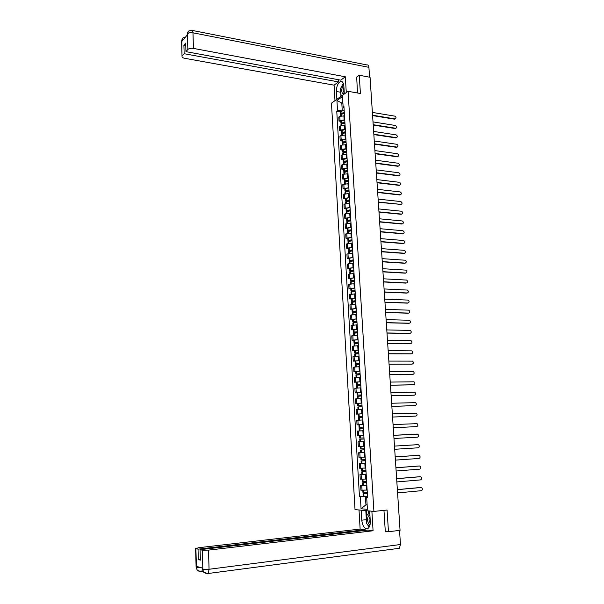 <?xml version="1.0" encoding="UTF-8"?>
<svg xmlns="http://www.w3.org/2000/svg" width="604" height="604" viewBox="0 0 604 604"><rect width="100%" height="100%" fill="white"/><g stroke="black" fill="none" stroke-linecap="round" stroke-linejoin="round"><path stroke-width="0.91" d="M348.07 91.31L331.46 103.163L355.016 509.602L373.914 511.414L348.07 91.31L360.414 93.499L359.244 75.236L370.056 77.289L400.059 530.342L388.47 531.724L387.081 510.033L373.914 511.414M385.292 531.316L388.47 531.724M359.244 75.236L356.488 77.252M344.499 115.847L339.795 116.376L338.791 117.055L339.025 121.087L340.037 120.415L344.748 119.894M340.815 121.366L339.025 121.087M345.08 125.413L340.369 125.926L339.357 126.591L339.591 130.638L340.611 129.981L345.322 129.467M341.381 130.909L339.591 130.638M345.662 135.009L340.935 135.523L339.924 136.164L340.165 140.226L341.177 139.592L345.903 139.086M341.955 140.483L340.165 140.226M346.243 144.65L341.509 145.149L340.49 145.775L340.731 149.852L341.751 149.233L346.492 148.735M342.528 150.102L340.731 149.852M346.824 154.322L342.083 154.82L341.064 155.424L341.305 159.524L342.332 158.92L347.073 158.429M343.102 159.758L341.305 159.524M347.413 164.039L342.664 164.522L341.637 165.111L341.879 169.226L342.906 168.637L347.662 168.161M343.684 169.452L341.879 169.226M347.995 173.786L343.246 174.269L342.219 174.843L342.46 178.965L348.251 177.923M344.257 179.177L342.46 178.965M348.584 183.578L342.793 184.605L343.042 188.742L348.848 187.731M344.846 188.946L343.042 188.742M349.165 193.408L343.374 194.405L343.623 198.565L349.444 197.576M345.428 198.754L343.623 198.565M349.754 203.276L343.963 204.25L344.204 208.425L350.041 207.466M346.017 208.599L344.204 208.425M350.343 213.182L344.544 214.126L344.793 218.316L350.645 217.387M346.605 218.489L344.793 218.316M350.939 223.125L345.133 224.046L345.382 228.259L351.241 227.353M347.194 228.41L345.382 228.259M351.528 233.114L345.722 234.005L345.971 238.233L351.845 237.357M347.791 238.376L345.971 238.233M352.117 243.14L346.318 244.008L346.568 248.244L352.457 247.398M348.387 248.38L346.568 248.244M352.804 253.212L346.915 254.042L347.164 258.301L353.068 257.485M348.991 258.421L347.164 258.301M353.31 263.314L347.511 264.122L347.761 268.402L353.68 267.61M349.588 268.508L347.761 268.402M353.899 273.461L348.108 274.246L348.365 278.535L354.291 277.772M350.192 278.633L348.365 278.535M354.495 283.654L348.712 284.401L348.969 288.712L354.91 287.98M350.796 288.795L348.969 288.712M355.092 293.884L349.316 294.609L349.573 298.935L355.529 298.225M351.407 299.003L349.573 298.935M355.892 304.159L349.927 304.846L350.184 309.195L356.149 308.516M352.019 309.256L350.184 309.195M356.277 314.465L350.531 315.129L350.796 319.493L356.775 318.852M352.63 319.539L350.796 319.493M357.138 324.831L351.143 325.458L351.407 329.837L357.402 329.225M353.249 329.875L351.407 329.837M357.44 335.22L351.762 335.824L352.019 340.226L358.036 339.637M353.868 340.248L352.019 340.226M358.399 345.669L352.381 346.235L352.638 350.652L358.67 350.101M354.488 350.66L352.638 350.652M358.572 356.149L353 356.692L353.264 361.124L359.304 360.596M355.114 361.117L353.264 361.124M359.116 366.681L353.619 367.187L353.884 371.634L359.939 371.143M360.09 373.657L355.884 374.042L355.741 371.573L353.884 371.634M359.909 381.743L359.644 377.258L360.309 377.221L354.246 377.719L354.51 382.196L360.58 381.728M356.368 382.166L354.51 382.196M360.075 387.881L354.873 388.304L355.137 392.796L361.222 392.366M361.373 394.895L357.145 395.22L357.002 392.736L355.137 392.796M361.592 398.519L355.499 398.927L355.771 403.442L361.872 403.042M362.022 405.578L357.787 405.873L357.636 403.381L355.771 403.442M361.788 409.233L356.133 409.603L356.405 414.125L362.513 413.755M358.361 414.05L356.405 414.125M362.891 419.961L356.768 420.309L357.039 424.861L363.17 424.521M360.324 424.71L357.039 424.861M363.548 430.75L357.409 431.067L357.681 435.635L363.819 435.348M364.197 441.592L358.051 441.871L358.323 446.454L364.476 446.182M361.041 441.705L358.051 441.871M364.854 452.471L358.693 452.721L358.965 457.326L365.133 457.085M360.641 452.592L358.693 452.721M365.518 463.396L359.335 463.615L359.614 468.236L365.798 468.032M361.222 463.472L359.335 463.615M366.183 474.366L359.984 474.548L360.263 479.191L366.462 479.025M366.183 474.329L359.984 474.548M366.847 485.382L360.641 485.533L360.913 490.199L367.134 490.055L363.608 490.184M366.847 485.344L360.641 485.533M342.913 103.201L341.788 103.012L342.211 110.026L344.167 110.351M342.211 110.026L337.53 110.758L336.926 100.528L342.506 96.557L343.132 106.893L344.038 108.244M367.542 496.896L366.673 497.243L367.572 497.303L343.925 106.349L343.132 106.893M366.673 497.243L367.406 509.353L361.056 508.764L360.354 496.798L365.435 496.647L365.926 504.838L367.134 504.944M337.53 110.758L336.76 111.295L359.478 496.737L360.354 496.798M367.126 504.725L365.926 504.838L361.056 508.764M367.519 496.45L365.435 496.647M342.853 102.265L341.788 103.012L336.926 100.528M340.241 111.861L336.76 111.295M363.185 496.39L359.478 496.737M395.333 118.882L395.227 118.897C396.413 118.022 396.262 117.1 394.767 116.134L372.381 112.419M344.31 112.646L340.988 113.25L340.354 113.733L341.064 114.224M340.226 111.604L344.174 110.419M340.422 114.805L341.124 114.201L344.363 113.627M341.834 113.982L341.184 113.695L341.494 113.461L344.325 112.956M372.57 115.213L394.956 118.89M372.593 115.583L394.495 119.169M344.34 93.967L343.857 86.047C343.495 82.574 342.347 81.079 340.407 81.563C337.787 83.224 336.451 86.531 336.398 91.498L336.858 99.313M346.288 92.578L345.322 76.784L340.815 80.143L185.949 51.642L187.852 49.437L187.376 33.801L187.368 34.843L181.94 41.336L181.849 40.521L182.023 56.361C181.97 57.267 182.876 57.909 184.748 58.309L334.072 85.172L338.466 81.895L338.331 79.69M334.986 100.649L334.072 85.172M345.322 76.784L193.446 48.403C190.902 48.056 189.037 48.403 187.852 49.437M192.419 30.464L367.021 64.96C368.085 64.726 368.719 65.519 368.916 67.331L369.565 77.191M185.949 51.642L185.7 43.065L183.903 45.187L184.144 53.718L182.28 55.87M184.144 53.718L338.466 81.895M356.685 77.108L357.485 92.978M183.903 45.187L185.775 45.534M343.125 83.631L341.471 86.787M340.724 90.555L340.716 92.253L336.398 91.498M340.966 96.383L340.716 92.253M341.434 95.107L341.487 96.006M187.089 34.881L187.338 33.945M188.758 31.015L187.376 33.794M183.314 37.584L181.887 40.377M366.598 521.614L366.356 519.682L361.743 520.18C362.74 526.809 364.899 529.504 368.221 528.266C369.716 526.914 370.403 524.544 370.275 521.161L369.663 511.007M361.743 520.18L361.147 510.191M359.018 509.987L360.135 529.066L365.178 529.731L198.029 549.164L195.892 548.636L196.443 567.534L196.451 566.341L202.733 568.183L202.838 569.308L202.287 550.206L208.493 550.123L209.067 569.27L400.467 544.521L399.531 530.403M365.224 530.403L365.178 529.731M200.369 559.327L198.323 559.576L200.392 560.142L200.098 549.67L367.881 530.086L373.076 530.773L208.493 550.123M371.883 511.218L373.076 530.773M360.135 529.066L198.512 547.722L195.892 548.636M400.467 544.521L399.357 548.289L398.285 548.583M200.098 549.67L202.287 550.206M198.323 559.576L198.029 549.164M386.167 531.429L385.299 531.528L383.963 510.365M367.466 524.529L369.15 527.171M366.356 519.682L365.813 510.637M366.417 510.697L366.704 515.499M368.176 510.863L368.357 513.747M200.634 567.564L196.481 567.428M202.476 569.444L201.706 571.55L200.951 571.814L197.138 569.934L196.443 567.541M202.838 569.308L209.067 569.27L208.169 573.49L207.361 573.77L203.48 571.829L202.801 569.421M343.804 85.428L343.653 85.526C340.875 87.369 341.366 95.583 344.129 93.416L344.295 93.28M343.94 87.338C342.695 90.019 342.8 91.733 344.25 92.48M342.34 95.402L340.988 94.964L340.603 88.456L343.291 83.314M369.935 515.589L369.746 515.552C366.741 515.008 367.013 524.053 370.026 524.831M370.026 517.047L369.852 517.152C368.651 519.017 368.787 520.98 370.275 523.041M369.391 526.726L366.719 523.676L366.258 515.975L369.761 512.698M395.982 128.237L395.862 128.252C397.085 127.391 396.934 126.463 395.424 125.481L373.015 121.902M344.884 122.197L340.928 123.254L341.69 123.737L344.944 123.178M340.799 121.117L344.748 119.962M340.988 124.326L341.69 123.737L341.788 125.406M342.483 123.51L341.758 123.224L342.136 122.967L344.899 122.499M373.197 124.703L395.62 128.244M373.219 125.066L395.152 128.524M396.632 137.629L396.496 137.652C397.749 136.791 397.613 135.862 396.088 134.866L373.642 131.423M345.465 131.785L342.128 132.359L341.494 132.82L342.332 133.295M341.366 130.668L345.329 129.535M341.562 133.892L345.526 132.767M343.147 133.076L342.332 132.782L342.71 132.533L345.48 132.072M373.831 134.239L396.284 137.637M373.853 134.586L395.816 137.908M397.281 147.059L397.138 147.074C398.421 146.221 398.293 145.292 396.752 144.28L374.276 140.981M346.047 141.404L342.71 141.97L342.068 142.416L342.981 142.891M341.94 140.256L345.911 139.147M342.128 143.488L346.107 142.393M343.812 142.68L343.215 142.167L346.062 141.691M374.465 143.805L396.956 147.066M374.488 144.145L396.481 147.331M397.938 156.527L397.779 156.542C399.093 155.696 398.98 154.76 397.424 153.741L374.91 150.577M346.628 151.068L343.283 151.619L342.642 152.057L343.638 152.525M342.513 149.883L346.492 148.803M342.71 153.129L346.688 152.057M344.499 152.321L343.789 151.808L346.643 151.34M375.099 153.408L397.621 156.534M375.122 153.741L397.153 156.783M398.595 166.025L398.421 166.04C399.772 165.209 399.659 164.265 398.096 163.231L375.552 160.203M347.217 160.762L343.865 161.306L343.223 161.729L344.31 162.189M343.087 159.539L347.081 158.49M343.283 162.801L347.277 161.759M345.194 161.993L344.371 161.487L347.232 161.034M375.741 163.057L398.293 166.032M375.756 163.367L397.817 166.281M399.259 175.568L399.07 175.583C400.444 174.752 400.346 173.809 398.768 172.759L376.186 169.875M347.806 170.502L344.446 171.03L343.797 171.438L344.99 171.898M343.668 169.241L347.67 168.222M343.865 172.518L347.866 171.506M345.903 171.71L344.952 171.204L347.821 170.758M376.383 172.736L398.972 175.575M376.398 173.038L398.497 175.809M399.916 185.141L399.72 185.156C401.124 184.333 401.041 183.389 399.448 182.317L376.836 179.584M348.395 180.279L345.027 180.792L344.378 181.192L345.692 181.645M344.25 178.98L348.259 177.991M344.446 182.265L348.455 181.283M346.628 181.464L345.541 180.966L348.41 180.528M377.024 182.453L399.644 185.149M377.039 182.748L399.169 185.375M400.58 194.752L400.369 194.76C401.811 193.959 401.728 193.008 400.127 191.921L377.477 189.331M348.991 190.094L345.616 190.6L344.967 190.977L346.402 191.43M344.831 188.758L348.848 187.791M345.027 192.057L349.052 191.106M347.376 191.257L346.122 190.758L349.006 190.335M377.666 192.215L400.324 194.76M377.689 192.495L399.848 194.979M401.245 204.409L401.018 204.409C402.498 203.616 402.423 202.665 400.807 201.562L378.127 199.116M349.588 199.947L346.205 200.437L345.548 200.807L347.134 201.253M345.42 198.573L349.444 197.636M345.616 201.887L349.648 200.958M348.153 201.087L346.394 200.77L349.603 200.181M378.315 202.008L401.011 204.409L378.338 202.28M401.917 214.095L401.698 214.095C403.178 213.303 403.117 212.351 401.501 211.234L378.776 208.939M350.184 209.837L346.137 210.675L347.889 211.113M346.009 208.433L350.041 207.519M346.205 211.755L350.244 210.856M348.953 210.962L346.99 210.637L350.199 210.064M378.972 211.845L401.698 214.095M378.987 212.102L401.215 214.307M402.581 223.82L402.385 223.82C403.865 223.035 403.812 222.083 402.219 220.951L379.433 218.799M350.788 219.773L346.734 220.581L348.667 221.011M346.598 218.323L350.645 217.448M346.794 221.66L350.849 220.792M349.791 220.868L347.579 220.543L350.796 219.984M379.622 221.713L402.385 223.82M379.637 221.962L401.902 224.024M403.253 233.582L403.072 233.582C404.552 232.804 404.506 231.845 402.936 230.713L380.082 228.705M351.385 229.746L347.323 230.524L349.474 230.954M347.187 228.259L351.249 227.406M347.391 231.611L351.452 230.773M350.682 230.819L348.176 230.486L351.4 229.95M380.278 231.626L403.072 233.582M380.293 231.868L402.589 233.778M403.933 243.382L403.766 243.382C405.239 242.619 405.201 241.653 403.661 240.505L380.747 238.64M351.996 239.758L347.919 240.513L350.328 240.928M347.783 238.233L351.853 237.41M347.987 241.592L352.057 240.785M351.634 240.807L348.772 240.475L352.004 239.947M380.935 241.585L403.766 243.382M380.95 241.811L403.283 243.571M404.604 253.227L404.461 253.227C405.926 252.464 405.903 251.498 404.386 250.335L381.403 248.621M352.6 249.807L348.516 250.539L351.234 250.954M348.38 248.244L352.457 247.451M348.584 251.619L352.661 250.841L349.369 250.494L352.615 249.996M381.6 251.574L404.461 253.227M381.615 251.785L403.978 253.401M405.284 263.102L405.163 263.102C406.62 262.347 406.605 261.381 405.11 260.211L382.068 258.64M353.212 259.901L349.12 260.603L352.207 261.011M348.976 258.293L353.068 257.538M349.18 261.691L353.272 260.943M353.272 260.875L349.973 260.566L353.219 260.075M382.264 261.608L405.163 263.102M382.279 261.811L404.672 263.269M405.971 273.023L405.865 273.023C407.315 272.276 407.307 271.302 405.843 270.116L382.732 268.704M353.823 270.033L349.724 270.705L353.287 271.113M349.58 268.387L353.68 267.663M349.784 271.792L353.891 271.075M353.884 270.954L350.577 270.668L353.838 270.199M382.928 271.679L405.865 273.023M382.944 271.868L405.375 273.182M406.651 282.974L406.567 282.974C408.017 282.234 408.017 281.268 406.575 280.067L383.404 278.806M354.442 280.211L350.328 280.852L354.503 281.253L350.388 281.94M350.184 278.527L354.299 277.825M354.495 281.071L351.188 280.815L354.45 280.362M383.6 281.789L406.567 282.974M383.615 281.97L406.077 283.125M407.338 292.97L407.277 292.97C408.719 292.238 408.727 291.264 407.315 290.063L384.076 288.946M355.061 290.426L350.932 291.045L355.114 291.4M350.796 288.697L354.91 288.033M351 292.132L355.122 291.475M355.107 291.234L351.792 291L355.069 290.569M384.272 291.943L407.277 292.97M384.287 292.109L406.779 293.114M408.025 303.012L407.987 303.004C409.421 302.279 409.444 301.305 408.047 300.09L384.748 299.123M355.68 300.679L351.543 301.268L355.733 301.585M351.4 298.912L355.529 298.278M351.611 302.362L355.741 301.736M355.726 301.434L352.404 301.23L355.688 300.815M384.952 302.136L407.987 303.004M384.959 302.294L407.489 303.14M408.719 313.083L408.697 313.083C410.124 312.359 410.154 311.385 408.795 310.162L385.428 309.346M356.3 310.977L352.155 311.543L356.352 311.815M352.011 309.173L356.156 308.568M352.223 312.63L356.368 312.041M356.345 311.672L353.023 311.498L356.307 311.105M385.624 312.374L408.697 313.083M385.639 312.517L408.198 313.212M386.311 322.649L409.414 323.2C410.833 322.483 410.871 321.509 409.535 320.271L386.107 319.614M356.926 321.32L352.774 321.849L356.972 322.091M352.63 319.471L356.783 318.897M352.834 322.944L356.994 322.385M356.964 321.955L353.634 321.811L356.934 321.434M386.318 322.778L408.916 323.314M410.078 333.363L410.131 333.355C411.543 332.638 411.596 331.664 410.282 330.426L386.786 329.92M357.553 331.702L353.385 332.208L357.598 332.396M353.249 329.814L357.409 329.271M353.453 333.302L357.621 332.766M357.591 332.283L354.254 332.162L357.56 331.807M386.99 332.963L410.131 333.355M386.998 333.083L409.633 333.461M410.75 343.57L410.856 343.548C412.26 342.846 412.321 341.864 411.03 340.618L387.474 340.263M358.187 342.128L354.012 342.604L358.225 342.755M353.868 340.195L358.036 339.682M354.072 343.699L358.248 343.2M358.217 342.649L354.88 342.559L358.187 342.219M387.677 343.329L410.856 343.548M358.013 345.662L358.399 345.647M387.685 343.434L410.35 343.653M411.43 353.816L411.581 353.785C412.977 353.083 413.045 352.102 411.777 350.849L388.161 350.652M358.821 352.593L354.631 353.038L358.851 353.151M354.488 350.614L358.67 350.139M354.699 354.133L358.882 353.672M358.844 353.053L355.507 352.993L358.821 352.676M388.364 353.725L411.581 353.785M388.372 353.823L411.075 353.876M412.109 364.099L412.305 364.061C413.695 363.366 413.77 362.385 412.532 361.124L388.855 361.086M359.456 363.102L355.258 363.517L359.486 363.585M355.258 363.517L355.107 361.064L359.304 360.641M355.326 364.62L359.516 364.182M359.478 363.502L356.133 363.48L359.456 363.178M389.059 364.174L412.305 364.061M389.059 364.257L411.8 364.144M412.796 374.42L413.038 374.382C414.419 373.687 414.503 372.706 413.287 371.437L389.55 371.566M355.741 371.573L359.939 371.188M355.952 375.144L360.158 374.744M360.112 373.997L356.76 373.997L360.097 373.717M389.754 374.661L413.038 374.382M355.884 374.042L360.12 374.072M389.754 374.729L412.532 374.457M413.476 384.786L413.77 384.748C415.144 384.053 415.235 383.072 414.042 381.796L390.244 382.083M360.731 384.257L356.519 384.612L360.754 384.589M356.519 384.612L356.368 382.136L360.58 381.773M356.579 385.714L360.799 385.344M360.747 384.537L357.394 384.567L360.739 384.303M390.448 385.186L413.77 384.748M390.456 385.246L413.257 384.808M414.163 395.182L414.503 395.144C415.877 394.457 415.975 393.476 414.805 392.2L390.939 392.638M357.002 392.736L361.222 392.404M357.213 396.322L361.441 395.99M361.388 395.114L358.029 395.175L361.381 394.933M391.15 395.763L414.503 395.144M360.362 398.557L361.592 398.489M357.145 395.22L361.388 395.159M391.15 395.809L413.997 395.205M414.85 405.631L415.242 405.594C416.609 404.906 416.715 403.925 415.567 402.641L391.641 403.245M357.636 403.381L361.872 403.079M357.998 409.429L357.847 406.968L362.09 406.681M362.03 405.737L358.663 405.828L362.022 405.609M391.853 406.379L415.242 405.594M360.165 409.301L362.241 409.187M357.787 405.873L362.03 405.767M391.853 406.409L414.729 405.639M415.537 416.111L415.982 416.081C417.341 415.401 417.455 414.412 416.33 413.121L392.351 413.891M362.672 416.307L358.421 416.571L362.672 416.33M358.421 416.571L358.27 414.065L362.521 413.793M358.64 420.18L358.489 417.674L362.74 417.409M358.716 420.173L360.55 420.067M392.555 417.039L415.982 416.081M392.562 417.054L415.469 416.118M416.73 426.605L393.264 427.745L416.73 426.605C418.081 425.926 418.202 424.944 417.1 423.646L393.061 424.582M363.321 427.081L359.063 427.315L363.321 427.088M359.063 427.315L358.912 424.801L363.17 424.559M359.282 430.939L360.059 430.901L359.282 430.939L359.131 428.417L363.389 428.191M360.059 430.901L363.54 430.72L360.075 430.901L359.909 428.372M360.55 430.879L363.54 430.728L360.55 430.879M393.982 438.489L417.477 437.183C418.821 436.503 418.95 435.514 417.87 434.216L393.77 435.318M363.978 437.9L359.705 438.104L359.554 435.575M364.038 438.972L359.773 439.214L364.046 439.017M359.773 439.214L359.924 441.743L364.197 441.554M364.046 439.01L360.656 439.168L364.038 438.98M417.258 434.057L393.77 435.31M394.691 449.285L418.232 447.798C419.569 447.119 419.704 446.13 418.64 444.831L417.56 444.672M364.635 448.764L360.354 448.931L360.203 446.401M360.362 446.394L362.43 446.303M364.695 449.761L360.422 450.048L364.695 449.784M360.422 450.048L360.573 452.592L364.854 452.434M418.006 444.665L394.48 446.099L417.492 444.672M395.409 460.12L418.987 458.459C420.316 457.779 420.459 456.79 419.418 455.484L418.368 455.31M365.292 459.674L361.003 459.81L360.852 457.304M363.155 457.205L365.141 457.115M365.352 460.595L361.071 460.928L365.36 460.799M361.071 460.928L361.222 463.479L365.518 463.359M365.141 457.092L364.748 457.115M418.761 455.31L395.197 456.918M365.36 460.769L361.955 460.882L365.352 460.633M418.24 455.31L395.197 456.888M396.133 471.007L419.742 469.157C421.064 468.485 421.214 467.496 420.195 466.182L419.168 465.994M365.956 470.629L361.653 470.72M364.589 468.115L365.798 468.062M366.009 471.475L361.721 471.86L366.024 471.754M419.516 465.994L395.922 467.79M366.024 471.716L362.611 471.807L366.009 471.528M418.995 465.994L395.914 467.745M396.858 481.932L420.505 479.901C421.819 479.229 421.977 478.24 420.973 476.926L419.976 476.722M366.62 481.63L362.309 481.705L362.158 479.244M365.594 479.093L366.462 479.048M366.666 482.4L362.377 482.83L366.688 482.762M420.278 476.73L396.639 478.708M366.688 482.709L363.268 482.785L366.673 482.468M419.757 476.715L396.639 478.647M397.583 492.909L421.267 490.697C422.574 490.025 422.74 489.029 421.758 487.715L420.792 487.496M367.292 492.675L362.966 492.713L362.815 490.282M367.33 493.377L363.034 493.846L367.36 493.815M363.185 496.413L367.511 496.405M421.041 487.511L397.372 489.663M367.353 493.747L363.925 493.8L367.338 493.453M420.512 487.481L397.364 489.595M366.454 490.123L366.167 485.442M365.782 479.078L365.503 474.419M365.118 468.085L364.839 463.442M364.461 457.13L364.182 452.509M363.804 446.228L363.525 441.63M363.147 435.371L362.868 430.788M362.498 424.552L362.219 419.991M361.841 413.785L361.57 409.24M361.2 403.057L360.928 398.534M360.55 392.381L360.278 387.874M359.274 371.15L359.002 366.681M358.633 360.603L358.368 356.149M357.998 350.094L357.734 345.662M357.372 339.629L357.107 335.22M356.738 329.21L356.473 324.816M356.118 318.829L355.854 314.457M355.492 308.493L355.228 304.137M354.873 298.202L354.608 293.861M354.254 287.949L353.989 283.623M353.634 277.742L353.378 273.431M353.023 267.572L352.766 263.276M352.411 257.44L352.155 253.167M351.8 247.353L351.543 243.095M351.196 237.304L350.939 233.061M350.592 227.293L350.335 223.072M349.988 217.327L349.739 213.121M349.391 207.398L349.135 203.208M348.795 197.508L348.538 193.34M348.198 187.663L347.949 183.503M347.61 177.848L347.36 173.71M347.021 168.078L346.772 163.956M346.432 158.346L346.183 154.239M345.843 148.652L345.601 144.56M345.262 138.988L345.02 134.918M344.68 129.369L344.439 125.315M344.106 119.788L343.857 115.749M361.388 479.236L361.117 474.585M360.739 468.251L360.46 463.623M360.09 457.319L359.81 452.706M359.44 446.431L359.169 441.834M358.791 435.582L358.519 431.007M358.149 424.786L357.878 420.233M357.508 414.027L357.243 409.497M356.873 403.321L356.602 398.799M356.239 392.653L355.967 388.153M355.605 382.03L355.341 377.553M354.978 371.452L354.714 366.99M354.352 360.92L354.087 356.473M353.725 350.426L353.461 346.001M353.106 339.976L352.842 335.567M352.487 329.573L352.223 325.178M351.868 319.206L351.611 314.835M351.256 308.886L350.992 304.529M350.645 298.603L350.38 294.261M350.033 288.365L349.776 284.046M349.429 278.165L349.172 273.861M348.818 268.01L348.568 263.721M348.221 257.893L347.964 253.627M347.617 247.814L347.368 243.563M347.021 237.78L346.772 233.544M346.424 227.784L346.175 223.571M345.835 217.833L345.586 213.627M345.246 207.912L344.997 203.729M344.658 198.037L344.408 193.869M344.069 188.199L343.827 184.046M343.487 178.399L343.246 174.269M342.906 168.637L342.664 164.522M342.332 158.92L342.083 154.82M341.751 149.233L341.509 145.149M341.177 139.592L340.935 135.523M340.611 129.981L340.369 125.926M340.037 120.415L339.795 116.376M362.045 490.259L361.766 485.593M341.064 113.22L340.928 111M340.988 113.25L340.852 111.023M341.147 115.855L341.049 114.224M341.562 113.945L341.539 113.446M341.215 115.84L341.124 114.201M368.916 67.331L192.978 32.805L193.446 48.403M188.826 30.978L191.611 30.306C192.404 29.966 192.857 30.796 192.978 32.805C190.441 32.442 188.584 32.797 187.406 33.869M181.608 41.412L181.849 40.521M183.397 39.585L181.917 40.445M341.63 122.763L341.502 120.528M341.562 122.786L341.426 120.551M341.713 125.421L341.615 123.767M342.136 123.458L342.106 122.982M342.204 132.336L342.068 130.094M342.128 132.359L342 130.117M342.294 135.024L342.189 133.341M342.71 133.008L342.679 132.548M342.362 135.009L342.264 133.318M342.778 141.948L342.642 139.698M342.71 141.97L342.574 139.72M342.868 144.666L342.762 142.959M343.283 142.604L343.253 142.151M342.944 144.65L342.838 142.937M343.359 151.596L343.223 149.339M343.283 151.619L343.147 149.362M343.45 154.345L343.344 152.608M343.857 152.231L343.835 151.793M343.517 154.33L343.419 152.585M343.933 161.283L343.797 159.018M343.865 161.306L343.729 159.033M344.031 164.069L343.925 162.302M344.439 161.895L344.416 161.472M344.099 164.054L343.993 162.28M344.522 171.007L344.378 168.735M344.446 171.03L344.31 168.75M344.612 173.824L344.507 172.034M345.02 171.604L344.997 171.196M344.688 173.809L344.574 172.012M345.103 180.777L344.967 178.49M345.027 180.792L344.892 178.505M345.194 183.616L345.088 181.796M345.601 181.343L345.579 180.951M345.269 183.601L345.163 181.781M345.692 190.577L345.548 188.282M345.616 190.6L345.473 188.305M345.782 193.454L345.677 191.604M346.19 191.128L346.168 190.743M345.858 193.439L345.745 191.589M346.273 200.422L346.137 198.112M346.205 200.437L346.062 198.135M346.371 203.329L346.266 201.449M346.447 203.314L346.334 201.434M346.87 210.298L346.726 207.987M346.794 210.32L346.651 208.002M346.968 213.242L346.855 211.332M347.043 213.227L346.93 211.317M347.459 220.218L347.323 217.893M347.383 220.241L347.247 217.916M347.564 223.193L347.443 221.26M347.64 223.178L347.519 221.238M348.055 230.184L347.919 227.844M347.979 230.199L347.844 227.867M348.161 233.182L348.04 231.226M348.236 233.174L348.115 231.204M348.651 240.181L348.516 237.84M348.576 240.196L348.44 237.855M348.757 243.216L348.644 241.222M348.833 243.208L348.719 241.207M349.255 250.222L349.112 247.867M349.18 250.237L349.036 247.882M349.361 253.287L349.24 251.272M349.437 253.28L349.316 251.249M349.859 260.301L349.716 257.938M349.784 260.316L349.641 257.953M349.965 263.404L349.844 261.351M350.041 263.389L349.92 261.336M350.463 270.418L350.32 268.048M350.388 270.433L350.244 268.063M350.577 273.559L350.448 271.475M350.652 273.544L350.524 271.46M351.067 280.581L350.932 278.202M350.992 280.596L350.849 278.218M351.181 283.752L351.06 281.645M351.256 283.744L351.135 281.63M351.679 290.788L351.536 288.395M351.603 290.796L351.46 288.41M351.792 293.989L351.664 291.845M351.875 293.974L351.747 291.83M352.291 301.026L352.147 298.625M352.215 301.041L352.072 298.64M352.411 304.265L352.283 302.098M352.487 304.257L352.358 302.083M352.91 311.317L352.766 308.901M352.834 311.324L352.691 308.916M353.023 314.586L352.895 312.381M353.106 314.578L352.97 312.374M353.529 321.638L353.385 319.222M353.446 321.653L353.302 319.237M353.65 324.944L353.514 322.717M353.725 324.937L353.589 322.702M354.148 332.011L354.004 329.58M354.072 332.019L353.921 329.595M354.269 335.348L354.133 333.083M354.344 335.341L354.208 333.076M354.767 342.423L354.623 339.984M354.691 342.43L354.548 339.992M354.895 345.798L354.752 343.502M354.971 345.79L354.835 343.495M355.394 352.872L355.25 350.426M355.318 352.887L355.167 350.433M355.522 356.284L355.378 353.959M355.597 356.277L355.462 353.952M356.02 363.374L355.877 360.913M355.945 363.382L355.794 360.92M356.149 366.817L356.005 364.461M356.224 366.809L356.088 364.454M356.654 373.914L356.503 371.445M356.571 373.921L356.428 371.452M356.783 377.394L356.639 375.001M356.858 377.387L356.715 374.993M357.289 384.499L357.138 382.015M357.206 384.506L357.062 382.022M357.417 388.017L357.274 385.594M357.493 388.01L357.349 385.586M357.923 395.122L357.772 392.63M357.84 395.129L357.696 392.638M358.051 398.678L357.908 396.224M358.134 398.67L357.983 396.216M358.557 405.79L358.406 403.291M358.482 405.797L358.331 403.298M358.693 409.384L358.542 406.892M358.776 409.376L358.625 406.892M359.199 416.511L359.048 413.997M359.123 416.511L358.972 414.004M359.335 420.127L359.184 417.613M359.418 420.127L359.267 417.606M359.841 427.27L359.69 424.748M359.765 427.27L359.614 424.748M359.984 430.901L359.833 428.379M360.49 438.074L360.339 435.537M360.407 438.074L360.256 435.544M360.626 441.72L360.475 439.184M360.709 441.72L360.558 439.184M361.139 448.923L360.988 446.379M361.056 448.923L360.905 446.379M361.275 452.585L361.124 450.04M361.358 452.585L361.207 450.033M361.788 459.818L361.637 457.281M361.713 459.818L361.554 457.281M361.932 463.494L361.773 460.935M362.007 463.494L361.856 460.935M362.445 470.758L362.294 468.228M362.362 470.758L362.211 468.236M362.581 474.45L362.43 471.883M362.664 474.45L362.513 471.875M363.102 481.743L362.951 479.229M363.019 481.743L362.868 479.229M363.246 485.45L363.087 482.868M363.321 485.45L363.17 482.868M363.759 492.773L363.608 490.274M363.683 492.773L363.533 490.274M363.902 496.496L363.751 493.906M363.986 496.496L363.827 493.906M394.759 119.177L395.227 118.897M340.497 116.036L340.414 114.707M340.354 113.733L340.226 111.513M342.37 81.925L340.407 81.563M187.806 31.997L187.097 35.168M182.325 38.573L181.6 41.027L182.023 56.361M183.382 37.546L185.647 36.904M399.357 548.289L208.169 573.49C207.844 574.2 203.314 572.63 203.48 571.829M203.163 571.361L201.706 571.55C201.381 572.245 196.934 570.674 197.138 569.934M197.108 569.882L196.111 567.247L195.59 548.508M203.45 571.777L202.416 568.085M395.394 128.531L395.862 128.252M341.064 125.602L340.981 124.235M340.928 123.254L340.792 121.027M396.028 137.916L396.496 137.652M341.637 135.198L341.554 133.801M341.494 132.82L341.358 130.577M396.662 147.338L397.138 147.074M342.211 144.839L342.128 143.405M342.068 142.416L341.932 140.166M397.304 156.798L397.779 156.542M342.793 154.518L342.702 153.046M342.642 152.057L342.506 149.792M397.945 166.289L398.421 166.04M343.366 164.228L343.276 162.725M343.223 161.729L343.087 159.464M398.595 175.817L399.07 175.583M343.948 173.982L343.857 172.434M343.797 171.438L343.661 169.165M399.244 185.383L399.72 185.156M344.537 183.775L344.439 182.189M344.378 181.192L344.242 178.905M399.893 194.986L400.369 194.76M345.118 193.605L345.027 191.989M344.967 190.977L344.824 188.682M345.707 203.472L345.609 201.819M345.548 200.807L345.413 198.505M346.303 213.378L346.198 211.687M346.137 210.675L346.001 208.365M346.892 223.329L346.794 221.6M346.734 220.581L346.59 218.255M347.489 233.318L347.383 231.551M347.323 230.524L347.187 228.199M348.085 243.344L347.979 241.54M347.919 240.513L347.776 238.172M348.689 253.408L348.576 251.566M348.516 250.539L348.38 248.184M349.293 263.518L349.18 261.638M349.12 260.603L348.976 258.24M349.897 273.672L349.784 271.747M349.724 270.705L349.58 268.342M350.501 283.857L350.388 281.894M350.328 280.852L350.184 278.474M351.113 294.088L350.992 292.087M350.932 291.045L350.788 288.652M351.724 304.363L351.603 302.325M351.543 301.268L351.4 298.874M352.343 314.676L352.223 312.593M352.155 311.543L352.011 309.135M352.962 325.035L352.834 322.913M352.774 321.849L352.63 319.433M353.582 335.431L353.453 333.272M353.385 332.208L353.242 329.776M354.201 345.873L354.072 343.668M354.012 342.604L353.861 340.165M354.827 356.36L354.699 354.11M354.631 353.038L354.488 350.592M355.454 366.885L355.318 364.597M356.088 377.455L355.952 375.122M356.722 388.07L356.579 385.699M357.357 398.731L357.213 396.315M361.872 474.419L361.721 471.86M361.653 470.735L361.502 468.251M362.528 485.405L362.377 482.83M363.185 496.435L363.034 493.846"/></g></svg>
